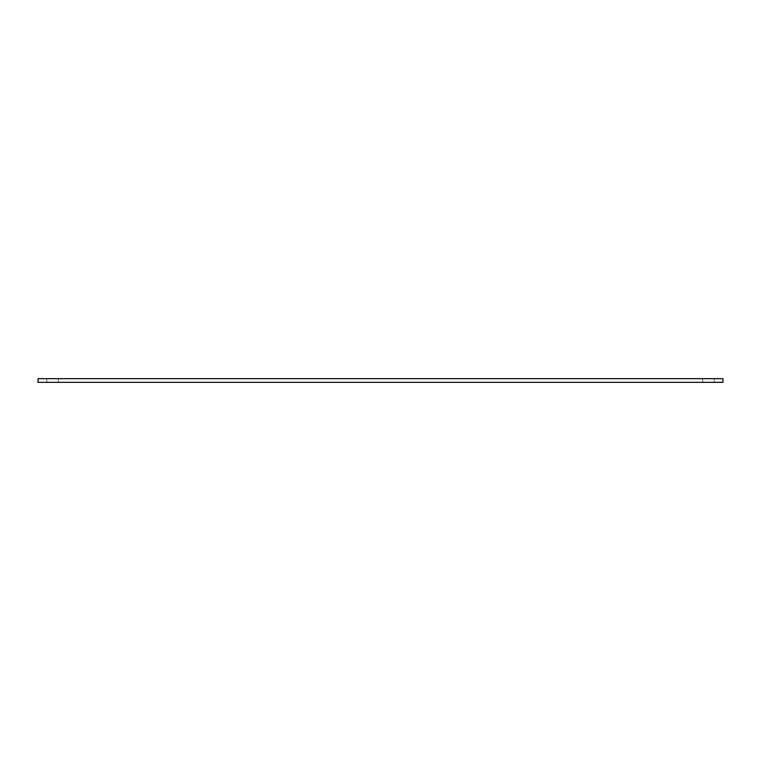 <?xml version="1.0" encoding="UTF-8"?>
<svg xmlns="http://www.w3.org/2000/svg" width="761" height="761" viewBox="0 0 761 761"><rect width="100%" height="100%" fill="white"/><g stroke="black" fill="none" stroke-linecap="round" stroke-linejoin="round"><path stroke-width="0.57" stroke-dasharray="3.81 2.85" d="M708.453 378.655L714.208 378.655L708.453 378.655M52.547 378.655L46.792 378.655L52.547 378.655M722.95 378.655L38.05 378.655L38.05 382.345L722.95 382.345L722.95 378.655M708.453 382.345L702.698 382.345L708.453 382.345M52.547 382.345L46.792 382.345L52.547 382.345M702.698 378.655L702.698 382.345L702.698 378.655M714.208 378.655L714.208 382.345L714.208 378.655M46.792 378.655L46.792 382.345L46.792 378.655M58.302 378.655L58.302 382.345L58.302 378.655"/><path stroke-width="1.14" d="M38.05 378.655L722.95 378.655L722.95 382.345L38.05 382.345L38.05 378.655"/></g></svg>
